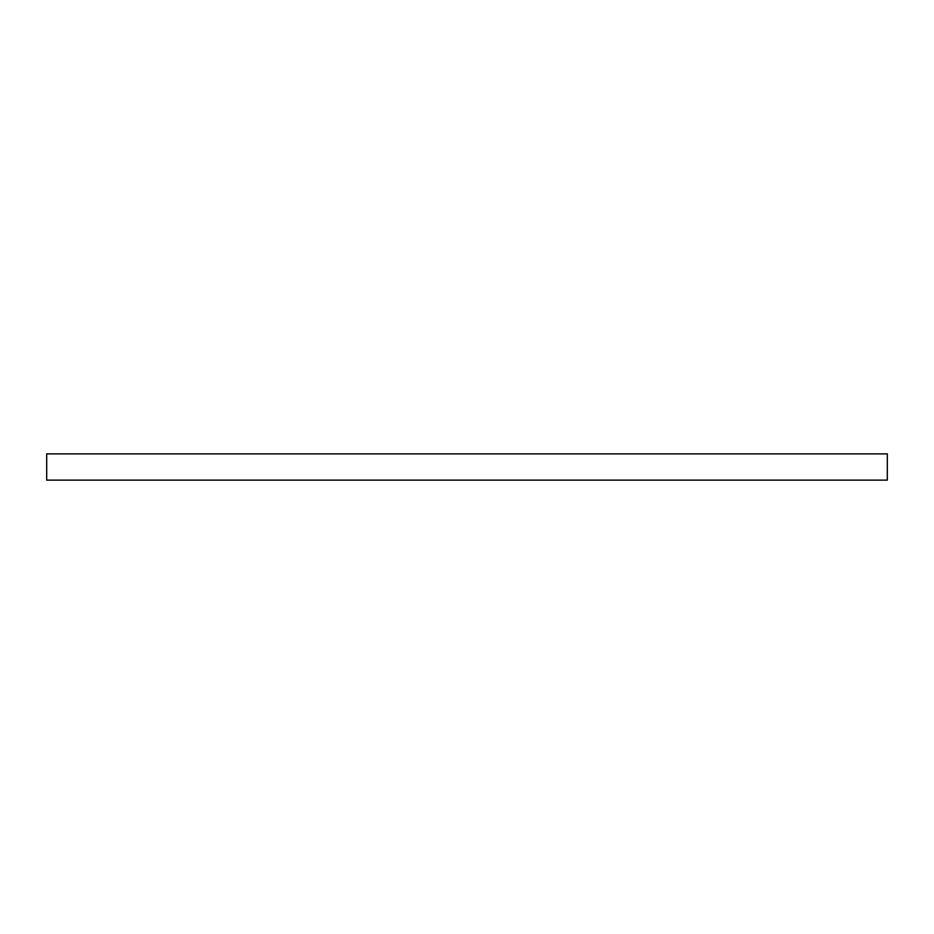 <?xml version="1.0" encoding="UTF-8"?>
<svg xmlns="http://www.w3.org/2000/svg" width="934" height="934" viewBox="0 0 934 934"><rect width="100%" height="100%" fill="white"/><g stroke="black" fill="none" stroke-linecap="round" stroke-linejoin="round"><path stroke-width="1.4" d="M887.3 480.134L46.7 480.134L46.7 453.866L887.3 453.866L887.3 480.134"/></g></svg>
